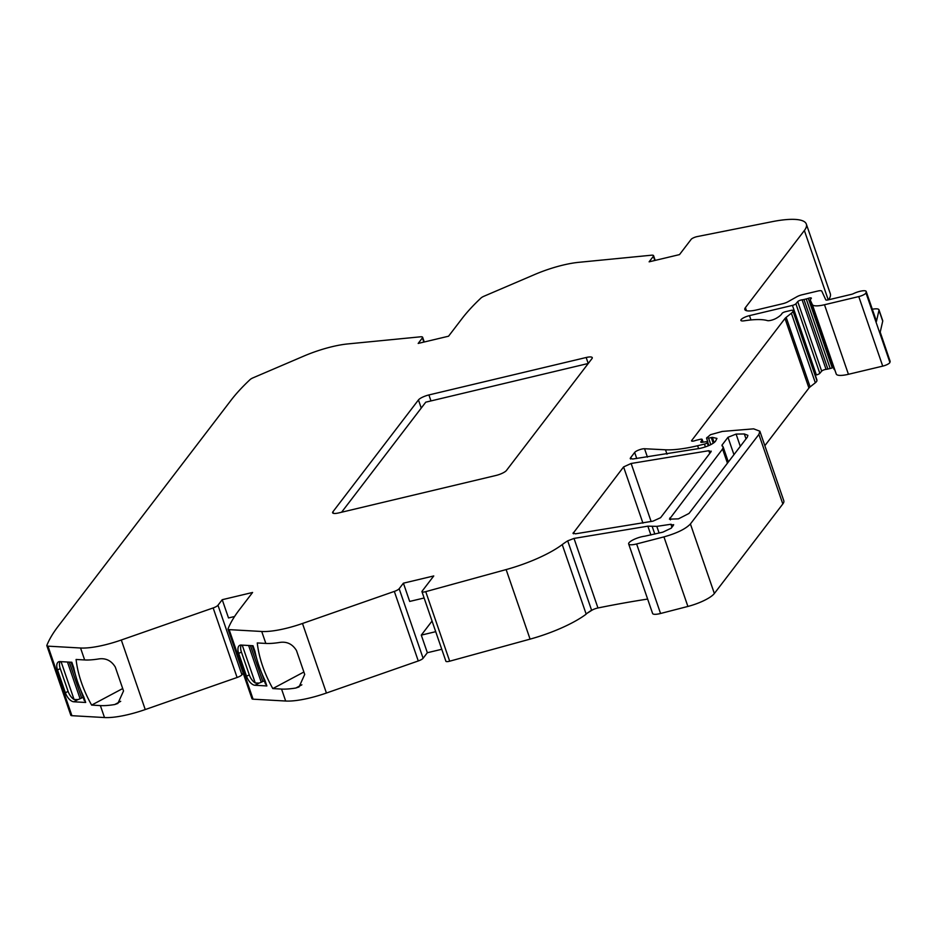 <?xml version="1.0" encoding="UTF-8"?>
<svg xmlns="http://www.w3.org/2000/svg" width="937" height="937" viewBox="0 0 937 937"><rect width="100%" height="100%" fill="white"/><g stroke="black" fill="none" stroke-linecap="round" stroke-linejoin="round"><path stroke-width="1.41" d="M690.405 523.959L714.357 593.496A23.776 6.067 161 0 1 687.899 606.438L660.562 613.489L636.621 543.952L663.946 536.889C676.912 533.223 685.732 528.901 690.405 523.959L758.876 434.428L759.86 431.207L753.629 428.841L722.24 431.442L710.469 434.698L706.545 438.106L707.81 441.854A2.975 0.761 161 0 1 707.704 442.17L707.248 442.779A2.378 0.609 161 0 1 704.46 444.103L697.62 445.731A65.379 16.69 161 0 1 685.837 448.155A65.379 16.69 161 0 1 665.493 449.795L667.015 454.222M706.931 437.497L708.571 438.153L712.331 437.333L716.969 438.422L715.376 441.421C712.401 444.361 707.259 446.691 699.951 448.39L632.58 459.048L630.414 457.994L634.654 452.442A5.938 1.523 161 0 1 639.034 449.912A5.938 1.523 161 0 1 644.551 448.741L665.493 449.795M630.214 458.638L630.414 457.994L630.765 459.025M746.473 310.697L745.407 307.617A17.826 4.556 161 0 0 744.821 309.538A17.826 4.556 161 0 0 757.014 309.842L782.817 303.693A5.938 1.523 161 0 0 788.029 301.714L796.837 296.771A5.938 1.523 161 0 1 802.049 294.792L817.72 291.056A5.938 1.523 161 0 1 821.772 291.126L825.79 299.84A3.561 0.914 161 0 0 828.214 299.875L851.651 294.288A2.378 0.609 161 0 0 853.431 293.656A8.913 2.272 161 0 1 866.186 291.43A8.913 2.272 161 0 1 866.198 291.805L865.964 292.871A5.938 1.523 161 0 1 858.772 296.584L824.49 304.748A17.826 4.556 161 0 1 812.332 304.56L810.224 299.981A2.975 0.761 161 0 1 810.212 299.969A2.975 0.761 161 0 1 810.318 299.641L811.243 298.423A2.975 0.761 161 0 0 811.348 298.107A2.975 0.761 161 0 0 808.291 298.353A5.938 1.523 161 0 1 806.242 298.95L803.946 299.5A5.938 1.523 161 0 1 802.095 299.828A2.975 0.761 161 0 0 797.727 301.609L795.888 303.775A2.975 0.761 161 0 1 792.433 305.403L749.483 315.628A7.133 1.827 161 0 0 740.874 320.384A7.133 1.827 161 0 0 744.247 320.805A59.429 15.179 161 0 1 767.391 320.595A5.938 1.523 161 0 0 776.316 318.264A19.021 4.861 161 0 0 781.985 313.473A2.975 0.761 161 0 1 785.546 311.693L790.969 310.405A2.975 0.761 161 0 1 793.007 310.452A2.975 0.761 161 0 1 793.018 310.534L792.983 311.131A11.888 3.034 161 0 1 791.367 313.227L786.166 317.35A11.888 3.034 161 0 0 784.995 318.486L691.6 440.624A3.561 0.914 161 0 0 691.553 440.894A3.561 0.914 161 0 0 695.184 440.613A5.938 1.523 161 0 1 697.163 440.039L700.126 439.336A2.975 0.761 161 0 1 702.153 439.383A2.975 0.761 161 0 1 702.118 439.617L700.829 441.901A2.975 0.761 161 0 0 700.794 442.135A2.975 0.761 161 0 0 702.153 442.311L706.451 441.667A2.975 0.761 161 0 1 707.81 441.854M745.407 307.617L804.368 230.514L828.238 299.863M567.693 540.848L574.006 538.424L597.958 607.972A5.95 1.523 161 0 0 591.645 610.397L586.105 613.922L591.575 610.174L567.693 540.848L566.428 541.668A59.464 15.179 161 0 0 562.235 544.596A59.441 15.179 161 0 1 506.132 569.579L425.738 591.645A4.755 1.218 161 0 1 421.955 591.704A4.755 1.218 161 0 1 422.107 591.188L433.761 575.95L403.402 583.177L399.162 588.717A5.95 1.523 161 0 1 394.325 591.411L302.487 623.48A47.553 12.146 161 0 1 271.999 630.999A47.553 12.146 161 0 1 261.728 631.479L229.143 629.629A5.938 1.523 161 0 1 228.031 629.16A5.938 1.523 161 0 1 228.054 628.809A386.454 98.69 161 0 1 239.216 609.964L252.592 592.465L222.221 599.703L217.981 605.243A5.95 1.523 161 0 1 213.156 607.937L121.306 640.006A47.553 12.146 161 0 1 90.83 647.526A47.553 12.146 161 0 1 80.547 648.006L47.963 646.155A5.938 1.523 161 0 1 46.85 645.687A5.938 1.523 161 0 1 46.873 645.335A386.454 98.69 161 0 1 58.035 626.478L230.982 400.322A386.454 98.69 161 0 1 250.097 379.579A5.938 1.523 161 0 1 253.201 377.763L303.752 356.119A47.553 12.146 161 0 1 317.713 350.825A47.553 12.146 161 0 1 347.709 343.938L420.479 336.816A5.95 1.523 161 0 1 422.622 337.25A5.95 1.523 161 0 1 422.423 337.894L418.183 343.434L448.554 336.207L461.929 318.721A386.454 98.69 161 0 1 481.032 297.978A5.938 1.523 161 0 1 484.148 296.162L534.699 274.518A47.553 12.146 161 0 1 548.66 269.224A47.553 12.146 161 0 1 578.656 262.337L651.426 255.215A5.95 1.523 161 0 1 653.569 255.649A5.95 1.523 161 0 1 653.37 256.293L649.13 261.833L679.501 254.606L691.155 239.357A4.755 1.218 161 0 1 697.257 236.581L772.182 221.671A59.429 15.179 161 0 1 806.335 224.084A59.429 15.179 161 0 1 804.368 230.514M574.006 538.424L647.854 526.161L656.814 526.371L670.915 524.263L673.434 525.27L671.208 528.187L662.834 532.169L644.726 536.21A10.694 2.729 161 0 0 641.564 536.784A10.694 2.729 161 0 0 628.657 543.928A10.694 2.729 161 0 0 636.621 543.952M673.633 524.626L673.434 525.27M428.912 394.945L586.175 357.501A8.925 2.272 161 0 1 592.266 357.653A8.925 2.272 161 0 1 591.973 358.613L506.437 470.479A8.925 2.272 161 0 1 495.966 475.469L338.714 512.914A8.925 2.272 161 0 1 332.612 512.762A8.925 2.272 161 0 1 332.904 511.801L418.452 399.935A8.925 2.272 161 0 1 428.912 394.945L430.973 400.919M642.934 523.151L623.585 466.931L631.14 463.475L708.841 450.709L711.019 451.763L660.597 517.692L653.03 521.148L575.388 533.832L573.221 532.778L573.573 533.809M573.022 533.422L623.585 466.931M711.218 451.119L711.019 451.763M736.084 434.077L744.318 433.972L747.89 435.33L747.328 437.169L689.011 513.441L678.447 518.852L669.451 519.157L722.568 449.01L723.177 446.996L721.958 445.169L727.979 437.298L736.084 434.077L740.312 446.352M722.087 446L721.958 445.169L722.275 446.082M866.198 291.805L876.423 321.473L878.976 310.276A11.888 3.034 -19 0 0 878.965 309.772A11.888 3.034 -19 0 0 874.362 308.941L872.3 309.175M83.194 697.397A3.561 0.914 161 0 0 81.636 698.018L80.09 698.744A4.755 1.218 161 0 1 77.958 699.576L74.082 699.506A9.511 4.872 61.9 0 1 68.085 691.354L60.237 668.538A9.511 4.872 61.9 0 1 60.062 661.592M85.138 700.841A4.755 1.218 161 0 1 84.248 700.466L80.465 689.48M264.375 680.883A3.561 0.914 161 0 0 262.805 681.492L261.271 682.218A4.755 1.218 161 0 1 259.139 683.061L255.262 682.979A9.511 4.872 61.9 0 1 249.265 674.827L241.406 652.011A9.511 4.872 61.9 0 1 241.242 645.066M266.307 684.315A4.755 1.218 161 0 1 265.429 683.951L261.646 672.953M880.148 331.967L890.15 361.354L880.159 332.342L882.724 321.145A11.888 3.034 -19 0 0 882.701 320.641L878.965 309.772M876.423 321.473A8.913 2.272 -19 0 0 876.411 321.098L866.186 291.43M65.391 692.794A9.511 4.872 61.9 0 0 73.812 701.79L85.689 702.469L83.768 696.87A71.751 36.73 61.9 0 1 83.756 696.859A71.751 36.73 61.9 0 1 82.479 694.141A71.751 36.73 61.9 0 1 73.929 668.608A71.751 36.73 61.9 0 1 73.777 667.882A71.751 36.73 61.9 0 1 73.777 667.858L71.844 662.26L59.968 661.592A9.511 4.872 61.9 0 0 58.492 661.885A9.511 4.872 61.9 0 0 57.532 669.978L65.391 692.794L68.085 691.354M91.639 705.092L100.376 705.596A47.553 12.146 161 0 0 114.689 704.542L117.875 703.441L123.532 690.967L115.298 667.062C111.386 660.702 105.94 657.973 98.971 658.898A47.553 12.146 -19 0 1 84.658 659.953L76.096 659.472A71.317 36.508 61.9 0 0 91.639 705.092L122.7 688.543M234.566 616.511L228.511 617.952L222.221 599.703M246.56 676.268A9.511 4.872 61.9 0 0 254.981 685.275L266.869 685.943L264.937 680.344A71.751 36.73 61.9 0 1 264.937 680.332A71.751 36.73 61.9 0 1 263.66 677.615A71.751 36.73 61.9 0 1 255.11 652.093A71.751 36.73 61.9 0 1 254.958 651.356L253.025 645.745L241.137 645.066A9.511 4.872 61.9 0 0 239.661 645.37A9.511 4.872 61.9 0 0 238.701 653.452L246.56 676.268L249.265 674.827M272.808 688.578L281.557 689.07A47.553 12.146 161 0 0 295.858 688.016L299.055 686.926L304.712 674.441L296.479 650.536C292.555 644.176 287.12 641.458 280.151 642.372A47.553 12.146 -19 0 1 265.839 643.426L257.277 642.946A71.317 36.508 61.9 0 0 272.808 688.578L303.869 672.016M424.121 597.993L409.68 601.437L403.402 583.177M432.051 621.044L421.287 635.122L435.717 631.679M421.287 635.122L427.342 652.726L423.102 658.266A5.95 1.523 161 0 1 418.277 660.96L326.427 693.029A47.553 12.146 161 0 1 285.668 701.028L253.084 699.178A5.938 1.523 161 0 1 251.971 698.709L228.031 629.16M441.772 649.282L427.342 652.726M714.357 593.496L782.817 503.965A29.715 7.59 161 0 0 783.8 500.756L759.86 431.207M764.85 445.696L808.936 388.035A11.9 3.034 161 0 1 810.107 386.899L815.319 382.776A11.947 3.045 161 0 0 816.923 380.668L816.959 380.082A2.975 0.761 161 0 0 816.947 380A2.975 0.761 161 0 0 816.912 379.93M815.295 375.198L816.373 374.941A2.975 0.761 161 0 0 819.828 373.324L821.667 371.157A2.975 0.761 161 0 1 826.047 369.365A5.962 1.523 161 0 0 827.886 369.037L830.182 368.499A5.962 1.523 161 0 0 832.232 367.901A2.975 0.761 161 0 1 833.485 367.55M824.49 304.748L848.43 374.296A17.838 4.556 161 0 1 836.284 374.109L810.212 299.969L834.164 369.529A2.975 0.761 161 0 1 834.164 369.506A2.975 0.761 161 0 1 834.153 369.494M848.43 374.296L882.724 366.133A5.95 1.523 161 0 0 889.904 362.408L890.15 361.354M806.335 224.084L830.276 293.621A59.429 15.179 161 0 1 828.507 299.805M243.175 673.164L241.933 674.792A5.95 1.523 161 0 1 237.096 677.486L145.247 709.555A47.553 12.146 161 0 1 104.499 717.543L71.915 715.692A6.009 1.534 161 0 1 70.802 715.224L46.85 645.675M425.738 591.645L449.69 661.194A4.755 1.218 161 0 1 445.895 661.253L421.955 591.704M449.69 661.194L530.084 639.128A59.453 15.179 161 0 0 586.187 614.145M597.958 607.972A416.59 106.385 161 0 1 647.643 599.071M628.657 543.928L652.597 613.477A10.694 2.729 -19 0 0 660.562 613.489M588.26 363.474L425.761 402.16L341.595 512.223M80.09 698.744L67.452 662.014M81.636 698.018L69.268 662.119M74.082 699.506L61.057 661.651M261.271 682.218L248.621 645.488M262.805 681.492L250.448 645.593M255.262 682.979L242.226 645.124M882.724 321.145L878.976 310.276M73.812 701.79L77.958 699.576M60.237 668.538L57.532 669.978M114.689 704.542L120.697 701.333M254.981 685.275L259.139 683.061M241.406 652.011L238.701 653.452M295.858 688.016L301.878 684.806M744.318 433.972L746.016 438.891M669.803 518.009L670.423 519.836M722.568 449.01L727.44 463.171M727.979 437.298L733.952 454.656M631.14 463.475L651.133 521.534M708.841 450.709L709.766 453.403M687.899 606.438L663.946 536.889M758.876 434.428L782.817 503.965M708.571 438.153L710.82 444.653M711.265 437.509L713.244 443.248M712.331 437.333L714.146 442.604M636.762 458.533L634.654 452.442M644.551 448.741L647.444 457.139M698.615 448.647L697.62 445.731M704.46 444.103L705.42 446.902M707.248 442.779L708.29 445.813M708.876 445.567L707.704 442.17M702.996 442.182L702.118 439.617M784.995 318.486L808.936 388.035M786.166 317.35L810.107 386.899M791.367 313.227L815.319 382.776M792.983 311.131L816.923 380.668M793.018 310.534L816.959 380.082M749.483 315.628L750.97 319.939M792.433 305.403L816.373 374.941M795.888 303.775L819.828 373.324M797.727 301.609L821.667 371.157M802.095 299.828L826.047 369.365M803.946 299.5L827.886 369.037M806.242 298.95L830.182 368.499M808.291 298.353L832.232 367.901M812.332 304.56L836.284 374.109M858.772 296.584L882.724 366.133M865.964 292.871L889.904 362.408M653.37 256.293L654.811 260.486M422.423 337.894L423.864 342.087M47.963 646.155L71.915 715.692M100.376 705.596L104.499 717.543M84.658 659.953L80.547 648.006M121.306 640.006L145.247 709.555M213.156 607.937L237.096 677.486M217.981 605.243L241.933 674.792M229.143 629.629L253.084 699.178M281.557 689.07L285.668 701.028M265.839 643.426L261.728 631.479M302.487 623.48L326.427 693.029M394.325 591.411L418.277 660.96M399.162 588.717L423.102 658.266M506.132 569.579L530.084 639.128M562.235 544.596L586.105 613.922M647.854 526.161L650.899 535.015M652.14 526.301L654.822 534.078M659.109 533.059L656.814 526.371M670.915 524.263L671.934 527.226M421.252 408.063L418.452 399.935M333.443 513.335L332.904 511.801M588.225 363.474L586.175 357.501M71.083 662.225L75.534 675.167M252.252 645.698L256.715 658.641M723.177 446.996L728.342 462M702.153 439.383L703.113 442.17M793.007 310.452L816.947 380M653.569 255.649L655.197 260.392M422.622 337.25L424.25 341.993"/></g></svg>
